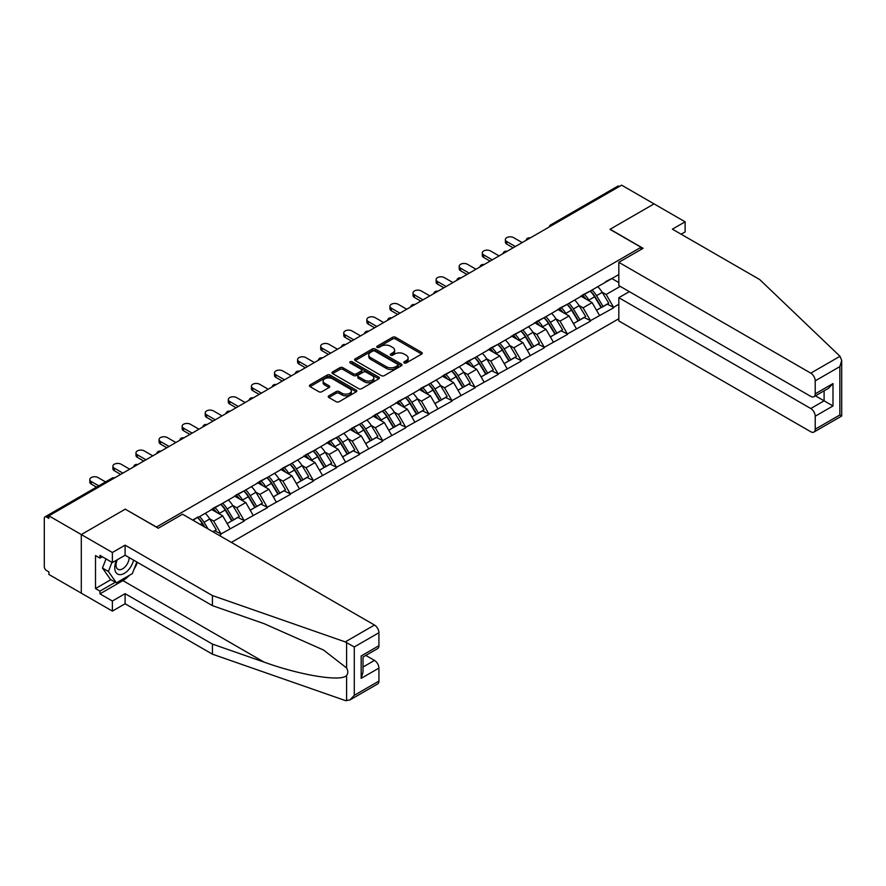 <?xml version="1.0" encoding="UTF-8"?>
<svg xmlns="http://www.w3.org/2000/svg" width="886" height="886" viewBox="0 0 886 886"><rect width="100%" height="100%" fill="white"/><g stroke="black" fill="none" stroke-linecap="round" stroke-linejoin="round"><path stroke-width="1.33" d="M404.193 362.961A1.44 0.831 0 0 0 406.231 362.961L421.67 354.046A2.06 1.185 0 0 0 422.268 353.204A2.06 1.185 0 0 0 421.67 352.373L395.521 337.278A2.06 1.185 0 0 0 392.609 337.278L377.181 346.182A1.44 0.831 0 0 0 376.76 346.769A1.44 0.831 0 0 0 377.181 347.356A1.44 0.831 0 0 0 379.208 347.356L381.213 346.204A6.579 3.799 0 0 1 390.505 346.204L392.686 347.467A6.579 3.799 0 0 1 394.613 350.147A6.579 3.799 0 0 1 392.686 352.827L390.693 353.99A1.44 0.831 0 0 0 390.261 354.577A1.44 0.831 0 0 0 390.693 355.164A1.44 0.831 0 0 0 392.719 355.164L394.724 354.001A6.579 3.799 0 0 1 404.016 354.001L406.198 355.264A6.579 3.799 0 0 1 408.125 357.944A6.579 3.799 0 0 1 406.198 360.635L404.193 361.787A1.44 0.831 0 0 0 403.772 362.374A1.44 0.831 0 0 0 404.193 362.961L404.193 361.787M328.839 395.82A2.06 1.185 0 0 0 328.241 396.651A2.06 1.185 0 0 0 328.839 397.493L336.171 401.723A2.06 1.185 0 0 0 339.083 401.723L356.227 391.834A2.06 1.185 0 0 0 356.825 390.992A2.06 1.185 0 0 0 356.227 390.15L330.079 375.055A2.06 1.185 0 0 0 327.167 375.055L310.022 384.956A2.06 1.185 0 0 0 309.424 385.798A2.06 1.185 0 0 0 310.022 386.628L318.894 391.745A2.06 1.185 0 0 0 321.795 391.745L329.127 387.514A2.06 1.185 0 0 0 329.736 386.673A2.06 1.185 0 0 0 329.127 385.831L324.73 383.295A5.493 3.167 0 0 1 323.124 381.058A5.493 3.167 0 0 1 326.513 378.123A5.493 3.167 0 0 1 332.505 378.809L349.726 388.755A5.493 3.167 0 0 1 351.332 390.992A5.493 3.167 0 0 1 347.943 393.927A5.493 3.167 0 0 1 341.952 393.24L339.083 391.579A2.06 1.185 0 0 0 336.171 391.579L328.839 395.82L328.839 397.493M125.402 509.085L81.302 534.557L48.885 515.84L621.64 185.163L654.045 203.88L609.945 229.341L641.021 247.283L156.479 527.037L125.402 509.262M381.357 375.642A2.06 1.185 0 0 0 384.258 375.642L401.402 365.752A2.06 1.185 0 0 0 402 364.91A2.06 1.185 0 0 0 401.402 364.068L375.254 348.973A2.06 1.185 0 0 0 372.353 348.973L355.208 358.874A2.06 1.185 0 0 0 354.599 359.705A2.06 1.185 0 0 0 355.208 360.547L381.357 375.642M350.767 363.271A1.44 0.831 0 0 1 352.229 363.47L352.229 361.765L378.809 377.115A2.06 1.185 0 0 1 379.418 377.945A2.06 1.185 0 0 1 378.809 378.787L361.665 388.688A2.06 1.185 0 0 1 358.764 388.688L332.615 373.593L339.947 369.384L339.947 367.679L332.615 371.91A2.06 1.185 0 0 0 332.017 372.751A2.06 1.185 0 0 0 332.615 373.593L332.615 371.91M339.947 369.384A2.06 1.185 0 0 1 342.86 369.384L342.86 367.679A2.06 1.185 0 0 0 339.947 367.679M342.86 367.679L353.459 373.803A2.06 1.185 0 0 0 356.371 373.803L361.233 370.99A2.06 1.185 0 0 0 361.831 370.149A2.06 1.185 0 0 0 361.233 369.307L350.191 362.939A1.44 0.831 0 0 1 349.771 362.352A1.44 0.831 0 0 1 350.657 361.588A1.44 0.831 0 0 1 352.229 361.765M231.368 542.409L618.827 318.716M641.021 247.283L641.021 249.509M193.115 520.326L197.999 516.992L192.672 520.071M197.999 517.502L618.827 274.538M618.827 304.275L613.577 307.309L606.168 294.495L602.07 292.125M590.22 291.062A14.021 8.096 -120 0 1 595.015 296.666L601.55 307.464L607.253 304.175L613.577 307.309M613.577 307.819L590.486 320.643L583.088 307.819L578.99 305.46M567.129 304.385A14.021 8.096 -120 0 1 571.935 310L578.469 320.787L584.162 317.498L590.486 320.643M590.486 321.153L567.394 333.967L559.996 321.153L555.899 318.783M544.037 317.72A14.021 8.096 -120 0 1 548.844 323.335L555.378 334.122L561.071 330.832L567.394 333.967M567.394 334.476L544.314 347.301L536.905 334.476L532.807 332.117M520.957 331.043A14.021 8.096 -120 0 1 525.752 336.658L532.287 347.456L537.99 344.167L544.314 347.301M544.314 347.81L521.223 360.624L513.825 347.81L509.727 345.44M497.866 344.377A14.021 8.096 -120 0 1 502.672 349.992L509.206 360.779L514.899 357.49L521.223 360.624M521.223 361.145L498.131 373.958L490.733 361.145L486.635 358.775M474.774 357.711A14.021 8.096 -120 0 1 479.581 363.315L486.115 374.113L491.808 370.824L498.131 373.958M498.131 374.468L475.051 387.282L467.642 374.468L463.544 372.098M451.694 371.035A14.021 8.096 -120 0 1 456.489 376.65L463.024 387.437L468.727 384.147L475.051 387.282M475.051 387.802L451.96 400.616L444.562 387.802L440.464 385.432M428.602 384.369A14.021 8.096 -120 0 1 433.409 389.973L439.943 400.771L445.636 397.482L451.96 400.616M451.96 401.125L428.868 413.95L421.47 401.125L417.372 398.766M405.511 397.692A14.021 8.096 -120 0 1 410.318 403.307L416.852 414.094L422.544 410.805L428.868 413.95M428.868 414.46L405.788 427.274L398.379 414.46L394.281 412.09M382.431 411.026A14.021 8.096 -120 0 1 387.226 416.641L393.761 427.429L399.464 424.139L405.788 427.274M405.788 427.783L382.697 440.608L375.299 427.783L371.201 425.424M359.339 424.35A14.021 8.096 -120 0 1 364.146 429.965L370.68 440.763L376.373 437.462L382.697 440.608M382.697 441.117L359.605 453.931L352.207 441.117L348.109 438.747M336.248 437.684A14.021 8.096 -120 0 1 341.055 443.299L347.589 454.086L353.292 450.797L359.605 453.931M359.605 454.452L336.525 467.265L329.116 454.452L325.018 452.081M313.168 451.018A14.021 8.096 -120 0 1 317.963 456.622L324.498 467.42L330.201 464.131L336.525 467.265M336.525 467.775L313.434 480.589L306.035 467.775L301.938 465.405M290.076 464.342A14.021 8.096 -120 0 1 294.883 469.957L301.417 480.744L307.11 477.454L313.434 480.589M313.434 481.109L290.342 493.923L282.944 481.109L278.846 478.739M266.985 477.676A14.021 8.096 -120 0 1 271.792 483.28L278.326 494.078L284.029 490.789L290.342 493.923M290.342 494.432L267.262 507.257L259.864 494.432L255.755 492.073M243.905 490.999A14.021 8.096 -120 0 1 248.7 496.614L255.234 507.401L260.938 504.112L267.262 507.257M267.262 507.767L244.171 520.58L236.772 507.767L232.675 505.397M220.813 504.333A14.021 8.096 -120 0 1 225.62 509.948L232.154 520.735L237.847 517.446L244.171 520.58M244.171 521.09L221.079 533.915L213.681 521.09L209.583 518.731M212.983 531.799L214.766 530.769L221.079 533.915M221.079 534.424L219.307 535.454M213.238 508.187L221.079 504.178M213.681 521.09L222.707 515.885L211.311 509.306M230.116 528.698L222.707 515.885M236.329 494.864L244.171 490.844M236.772 507.767L245.799 502.55L234.402 495.972M253.197 515.375L245.799 502.55M259.41 481.53L267.262 477.521M259.864 494.432L268.89 489.227L257.494 482.648M276.288 502.041L268.89 489.227M282.501 468.207L290.342 464.186M282.944 481.109L291.97 475.893L280.574 469.314M299.368 488.707L291.97 475.893M305.592 454.872L313.434 450.863M306.035 467.775L315.062 462.57L303.665 455.98M322.46 475.383L315.062 462.57M328.673 441.549L336.525 437.529M329.116 454.452L338.153 449.235L326.757 442.657M345.551 462.049L338.153 449.235M351.764 428.215L359.605 424.195M352.207 441.117L361.233 435.901L349.837 429.322M368.631 448.726L361.233 435.901M374.856 414.881L382.697 410.871M375.299 427.783L384.325 422.578L372.928 415.999M391.723 435.391L384.325 422.578M397.936 401.557L405.788 397.537M398.379 414.46L407.416 409.243L396.02 402.665M414.814 422.068L407.416 409.243M421.027 388.223L428.868 384.214M421.47 401.125L430.496 395.92L419.1 389.342M437.894 408.734L430.496 395.92M444.119 374.9L451.96 370.88M444.562 387.802L453.588 382.586L442.192 376.007M460.986 395.4L453.588 382.586M467.199 361.566L475.051 357.556M467.642 374.468L476.679 369.263L465.283 362.673M484.077 382.076L476.679 369.263M490.29 348.242L498.131 344.222M490.733 361.145L499.759 355.928L488.363 349.35M507.157 368.742L499.759 355.928M513.382 334.908L521.223 330.888M513.825 347.81L522.851 342.594L511.455 336.015M530.249 355.419L522.851 342.594M536.462 321.574L544.314 317.565M536.905 334.476L545.942 329.271L534.546 322.692M553.34 342.085L545.942 329.271M559.553 308.25L567.394 304.23M559.996 321.153L569.022 315.937L557.626 309.358M576.421 328.761L569.022 315.937M582.645 294.916L590.486 290.907M583.088 307.819L592.114 302.613L580.718 296.035M599.512 315.427L592.114 302.613M619.414 186.448L552.377 225.155M551.435 225.697A3.134 1.816 120 0 1 552.233 225.066A3.134 1.816 60 0 0 550.66 224.911L617.697 186.204A3.134 1.816 60 0 1 619.27 186.359M605.725 281.593L613.577 277.573M606.168 294.495L620.233 286.377M611.872 278.558L618.827 282.579M129.411 575.302A23.545 13.589 -60 0 1 122.888 580.607L99.952 593.853L112.378 601.029L112.378 611.107L81.302 593.166L81.302 534.557L125.258 509.173L158.262 528.233L182.527 514.212L374.479 625.04A6.28 3.622 60 0 1 378.92 632.726L354.278 646.957L345.263 641.907L212.43 595.558L125.103 545.145L112.378 552.499L81.302 534.557L81.302 593.166L48.885 574.46L48.885 571.891L46.515 570.529A3.134 1.816 -120 0 1 44.3 566.675L44.3 518.321A3.134 1.816 -120 0 1 44.953 516.881A3.134 1.816 -120 0 1 46.515 517.036L48.885 518.399L48.885 515.84M594.694 296.921L595.425 297.342M571.603 310.255L572.334 310.676M548.523 323.578L549.254 323.999M525.431 336.913L526.162 337.333M502.34 350.236L503.071 350.668M479.26 363.57L479.99 363.991M456.168 376.904L456.899 377.325M433.077 390.228L433.808 390.648M409.996 403.562L410.727 403.983M386.905 416.885L387.636 417.306M363.814 430.219L364.545 430.64M340.733 443.543L341.464 443.975M317.642 456.877L318.373 457.298M294.551 470.211L295.282 470.632M271.47 483.534L272.201 483.955M248.379 496.869L249.11 497.29M225.288 510.192L226.019 510.613M202.207 523.526L202.938 523.947M404.769 363.16L406.198 362.341A6.579 3.799 0 0 0 408.125 359.661L408.125 357.944M394.613 350.147L394.613 351.853A6.579 3.799 0 0 1 392.686 354.544L391.258 355.364M421.636 354.068L395.521 338.984A2.06 1.185 0 0 0 392.609 338.984L377.757 347.567M401.369 365.763L375.254 350.679A2.06 1.185 0 0 0 372.353 350.679L355.231 360.569L355.208 358.874M397.77 365.497A1.44 0.831 0 0 0 398.191 364.91A1.44 0.831 0 0 0 397.77 364.323L374.822 351.066A1.44 0.831 0 0 0 372.784 351.066L370.68 352.285A6.579 3.799 0 0 0 368.753 354.965A6.579 3.799 0 0 0 370.68 357.656L386.362 366.715A6.579 3.799 0 0 0 395.665 366.715L397.77 365.497L397.77 367.203A1.44 0.831 0 0 0 398.191 366.616L398.191 364.91M368.753 354.965L368.753 356.681A6.579 3.799 0 0 0 370.68 359.362L370.68 357.656M397.77 367.203L395.665 368.421A6.579 3.799 0 0 1 386.362 368.421L370.68 359.362M342.86 369.384L353.459 375.509A2.06 1.185 0 0 0 356.371 375.509L361.233 372.696A2.06 1.185 0 0 0 361.831 371.865L361.831 370.149M352.229 363.47L378.787 378.809M364.467 380.149A5.493 3.167 0 0 0 370.459 380.836A5.493 3.167 0 0 0 373.848 377.912A5.493 3.167 0 0 0 372.242 375.664L366.173 372.164A2.06 1.185 0 0 0 363.271 372.164L358.398 374.977A2.06 1.185 0 0 0 357.8 375.808A2.06 1.185 0 0 0 358.398 376.65L364.467 380.149L364.467 381.866A5.493 3.167 0 0 0 370.459 382.553A5.493 3.167 0 0 0 373.848 379.618L373.848 377.912M357.8 375.808L357.8 377.525A2.06 1.185 0 0 0 358.398 378.355L358.398 376.65M364.467 381.866L358.398 378.355M351.332 390.992L351.332 392.697A5.493 3.167 0 0 1 347.943 395.632A5.493 3.167 0 0 1 341.952 394.946L339.083 393.284A2.06 1.185 0 0 0 336.171 393.284L328.861 397.504M323.124 381.058L323.124 382.763A5.493 3.167 0 0 0 324.73 385.011L324.73 383.295M329.105 387.525L324.73 385.011M356.194 391.845L330.079 376.771A2.06 1.185 0 0 0 327.167 376.771L310.056 386.65L310.022 384.956M506.792 241.557L506.792 244.126A4.818 2.78 180 0 1 505.385 242.155L505.385 239.597A4.818 2.78 0 0 0 506.792 241.557L515.375 246.518M522.186 242.587L513.603 237.625A4.818 2.78 0 0 0 508.354 237.027A4.818 2.78 0 0 0 505.385 239.597M597.729 286.721A17.166 9.912 60 0 1 602.225 292.38L596.533 295.669A17.166 9.912 -120 0 0 592.036 290.01M596.533 295.669L603.067 306.456L608.76 303.167L602.225 292.38M601.55 307.464L603.067 306.456M607.253 304.175L608.76 303.167M582.224 295.16A14.021 8.096 60 0 1 586.089 299.136M584.406 294.407A17.166 9.912 60 0 1 588.902 300.066L589.555 301.129M596.577 310.333L601.14 307.564L594.606 296.777A17.166 9.912 -120 0 0 590.109 291.117M601.14 307.564L596.522 310.233M506.792 244.126L513.16 247.792M483.701 254.891L483.701 257.449A4.818 2.78 180 0 1 482.294 255.489L482.294 252.92A4.818 2.78 0 0 0 483.701 254.891L492.284 259.842M499.095 255.91L490.512 250.959A4.818 2.78 0 0 0 485.262 250.35A4.818 2.78 0 0 0 482.294 252.92M574.637 300.055A17.166 9.912 60 0 1 579.134 305.703L573.441 308.993A17.166 9.912 -120 0 0 568.945 303.344M573.441 308.993L579.976 319.791L585.679 316.501L579.134 305.703M578.469 320.787L579.976 319.791M584.162 317.498L585.679 316.501M559.132 308.494A14.021 8.096 60 0 1 562.998 312.459M561.325 307.741A17.166 9.912 60 0 1 565.822 313.4L566.464 314.464M573.486 323.667L578.049 320.898L571.514 310.111A17.166 9.912 -120 0 0 567.018 304.452M578.049 320.898L573.43 323.567M483.701 257.449L490.069 261.126M460.62 268.214L460.62 270.784A4.818 2.78 180 0 1 459.203 268.812L459.203 266.254A4.818 2.78 0 0 0 460.62 268.214L469.203 273.176M476.003 269.244L467.42 264.283A4.818 2.78 0 0 0 462.182 263.685A4.818 2.78 0 0 0 459.203 266.254M551.557 313.378A17.166 9.912 60 0 1 556.054 319.038L550.35 322.327A17.166 9.912 -120 0 0 545.854 316.667M550.35 322.327L556.884 333.114L562.588 329.825L556.054 319.038M555.378 334.122L556.884 333.114M561.071 330.832L562.588 329.825M536.041 321.817A14.021 8.096 60 0 1 539.906 325.793M538.234 321.075A17.166 9.912 60 0 1 542.73 326.724L543.373 327.787M550.394 337.001L554.968 334.232L548.434 323.434A17.166 9.912 -120 0 0 543.938 317.786M554.968 334.232L550.339 336.901M460.62 270.784L466.977 274.461M437.529 281.549L437.529 284.107A4.818 2.78 180 0 1 436.122 282.147L436.122 279.577A4.818 2.78 0 0 0 437.529 281.549L446.112 286.499M452.923 282.568L444.34 277.617A4.818 2.78 0 0 0 439.091 277.019A4.818 2.78 0 0 0 436.122 279.577M528.466 326.712A17.166 9.912 60 0 1 532.962 332.361L527.27 335.65A17.166 9.912 -120 0 0 522.773 330.002M527.27 335.65L533.804 346.448L539.496 343.159L532.962 332.361M532.287 347.456L533.804 346.448M537.99 344.167L539.496 343.159M512.961 335.152A14.021 8.096 60 0 1 516.826 339.116M515.143 334.399A17.166 9.912 60 0 1 519.639 340.058L520.292 341.121M527.314 350.324L531.877 347.556L525.343 336.769A17.166 9.912 -120 0 0 520.846 331.109M531.877 347.556L527.259 350.225M437.529 284.107L443.897 287.784M414.438 294.872L414.438 297.441A4.818 2.78 180 0 1 413.031 295.47L413.031 292.912A4.818 2.78 0 0 0 414.438 294.872L423.021 299.833M429.832 295.902L421.249 290.951A4.818 2.78 0 0 0 415.999 290.342A4.818 2.78 0 0 0 413.031 292.912M505.374 340.036A17.166 9.912 60 0 1 509.882 345.695L504.178 348.984A17.166 9.912 -120 0 0 499.682 343.325M504.178 348.984L510.713 359.771L516.416 356.482L509.882 345.695M509.206 360.779L510.713 359.771M514.899 357.49L516.416 356.482M489.869 348.486A14.021 8.096 60 0 1 493.735 352.451M492.062 347.733A17.166 9.912 60 0 1 496.559 353.381L497.201 354.444M504.223 363.659L508.785 360.89L502.251 350.092A17.166 9.912 -120 0 0 497.755 344.444M508.785 360.89L504.167 363.559M414.438 297.441L420.806 301.118M391.357 308.206L391.357 310.776A4.818 2.78 180 0 1 389.94 308.804L389.94 306.246A4.818 2.78 0 0 0 391.357 308.206L399.94 313.168M406.74 309.236L398.157 304.275A4.818 2.78 0 0 0 392.919 303.676A4.818 2.78 0 0 0 389.94 306.246M482.294 353.37A17.166 9.912 60 0 1 486.791 359.029L481.087 362.319A17.166 9.912 -120 0 0 476.59 356.659M481.087 362.319L487.621 373.106L493.325 369.816L486.791 359.029M486.115 374.113L487.621 373.106M491.808 370.824L493.325 369.816M466.778 361.809A14.021 8.096 60 0 1 470.654 365.774M468.971 361.056A17.166 9.912 60 0 1 473.467 366.715L474.11 367.779M481.131 376.982L485.705 374.213L479.171 363.426A17.166 9.912 -120 0 0 474.674 357.767M485.705 374.213L481.076 376.882M391.357 310.776L397.714 314.441M116.62 560.129A13.6 7.852 120 0 0 119.555 574.637A13.6 7.852 120 0 0 133.576 560.118M117.34 559.708A9.314 5.382 120 0 0 117.96 569.288A9.314 5.382 120 0 0 119.322 569.709A9.314 5.382 120 0 0 129.201 557.593M136.854 562.012L132.357 573.607L116.376 582.833L110.462 579.411L102.466 568.048L106.01 558.9M116.376 582.833L108.391 571.459L111.935 562.322M102.466 568.048L108.391 571.459M839.994 356.283L841.7 360.425L839.862 366.605L815.22 380.836A6.28 3.622 -120 0 0 810.779 373.15L839.994 356.283L759.723 279.577L672.396 229.164L685.133 221.821L654.045 203.88L610.1 229.252L643.103 248.313L618.827 262.322L810.779 373.15M685.133 221.821L685.133 231.899L681.135 234.214M629.337 291.627L618.827 297.696L618.827 320.942L810.779 431.759A6.28 3.622 -120 0 0 813.924 432.069A6.28 3.622 -120 0 0 815.22 429.201L815.22 416.21A6.28 3.622 -120 0 0 810.779 408.524L824.102 400.826L832.984 405.954L815.22 416.21M618.827 297.696L810.779 408.524M618.827 262.322L618.827 285.569L810.779 396.385A6.28 3.622 -120 0 0 813.924 396.695A6.28 3.622 -120 0 0 815.22 393.827L815.22 380.836M815.43 395.82L824.102 400.826L824.102 390.815M815.22 393.827L832.984 383.572L828.543 388.256L813.924 396.695M815.22 429.201L839.862 414.969L840.792 415.512M112.378 601.029L125.103 593.675L212.43 644.089L212.43 654.178L345.263 700.527L349.837 700.006L354.278 695.322L378.92 681.09A6.28 3.622 60 0 1 377.624 683.97L349.837 700.006M212.43 644.089L264.039 662.097C300.697 675.42 341.774 682.032 346.592 675.398C348.198 673.371 348.198 670.89 346.592 667.955L323.534 650.036L264.039 623.644L212.43 605.647L125.103 555.234L112.378 562.577L99.952 555.4L99.952 558.136L95.511 555.566L95.511 588.559L99.952 591.117L115.346 582.235M125.103 593.675L125.103 603.765L112.378 611.107M212.43 654.178L125.103 603.765M378.92 632.726L378.92 645.717A6.28 3.622 60 0 1 377.624 648.596L363.005 657.035L363.005 672.164L361.167 678.355L361.167 655.972C363.559 657.357 363.559 657.357 361.167 655.972L378.92 645.717M112.378 552.499L112.378 562.577M99.952 593.853L99.952 591.117M125.103 545.145L125.103 555.234M212.43 595.558L212.43 605.647M363.005 667.047L374.479 660.413A6.28 3.622 60 0 1 378.92 668.099L378.92 681.09M374.479 660.413L365.818 655.407M137.43 562.344A23.545 13.589 -60 0 1 134.085 569.144M102.311 556.762L99.952 558.136M95.511 588.559L110.905 579.665M368.266 321.54L368.266 324.099A4.818 2.78 180 0 1 366.859 322.139L366.859 319.569A4.818 2.78 0 0 0 368.266 321.54L376.849 326.491M383.66 322.559L375.077 317.609A4.818 2.78 0 0 0 369.827 317A4.818 2.78 0 0 0 366.859 319.569M459.203 366.693A17.166 9.912 60 0 1 463.699 372.353L458.007 375.642A17.166 9.912 -120 0 0 453.51 369.983M458.007 375.642L464.541 386.44L470.233 383.151L463.699 372.353M463.024 387.437L464.541 386.44M468.727 384.147L470.233 383.151M443.698 375.143A14.021 8.096 60 0 1 447.563 379.108M445.88 374.39A17.166 9.912 60 0 1 450.387 380.05L451.029 381.113M458.051 390.316L462.614 387.547L456.08 376.749A17.166 9.912 -120 0 0 451.583 371.101M462.614 387.547L457.996 390.217M368.266 324.099L374.634 327.776M345.175 334.864L345.175 337.433A4.818 2.78 180 0 1 343.768 335.462L343.768 332.903A4.818 2.78 0 0 0 345.175 334.864L353.758 339.825M360.569 335.894L351.986 330.932A4.818 2.78 0 0 0 346.736 330.334A4.818 2.78 0 0 0 343.768 332.903M436.111 380.028A17.166 9.912 60 0 1 440.619 385.687L434.915 388.976A17.166 9.912 -120 0 0 430.419 383.317M434.915 388.976L441.45 399.763L447.153 396.474L440.619 385.687M439.943 400.771L441.45 399.763M445.636 397.482L447.153 396.474M420.606 388.467A14.021 8.096 60 0 1 424.472 392.443M422.799 387.714A17.166 9.912 60 0 1 427.296 393.373L427.938 394.436M434.96 403.639L439.522 400.871L432.988 390.084A17.166 9.912 -120 0 0 428.492 384.424M439.522 400.871L434.904 403.54M345.175 337.433L351.543 341.099M322.094 348.198L322.094 350.756A4.818 2.78 180 0 1 320.677 348.796L320.677 346.227A4.818 2.78 0 0 0 322.094 348.198L330.677 353.149M337.477 349.217L328.894 344.266A4.818 2.78 0 0 0 323.656 343.657A4.818 2.78 0 0 0 320.677 346.227M413.031 393.362A17.166 9.912 60 0 1 417.527 399.01L411.824 402.299A17.166 9.912 -120 0 0 407.327 396.651M411.824 402.299L418.369 413.097L424.062 409.808L417.527 399.01M416.852 414.094L418.369 413.097M422.544 410.805L424.062 409.808M397.515 401.801A14.021 8.096 60 0 1 401.391 405.766M399.708 401.048A17.166 9.912 60 0 1 404.204 406.707L404.847 407.77M411.868 416.974L416.442 414.205L409.908 403.418A17.166 9.912 -120 0 0 405.411 397.759M416.442 414.205L411.813 416.874M322.094 350.756L328.451 354.433M299.003 361.521L299.003 364.091A4.818 2.78 180 0 1 297.596 362.119L297.596 359.561A4.818 2.78 0 0 0 299.003 361.521L307.586 366.483M314.397 362.551L305.814 357.59A4.818 2.78 0 0 0 300.564 356.992A4.818 2.78 0 0 0 297.596 359.561M389.94 406.685A17.166 9.912 60 0 1 394.436 412.344L388.744 415.634A17.166 9.912 -120 0 0 384.247 409.974M388.744 415.634L395.278 426.421L400.97 423.131L394.436 412.344M393.761 427.429L395.278 426.421M399.464 424.139L400.97 423.131M374.435 415.124A14.021 8.096 60 0 1 378.3 419.1M376.616 414.382A17.166 9.912 60 0 1 381.124 420.03L381.766 421.094M388.788 430.308L393.351 427.539L386.817 416.741A17.166 9.912 -120 0 0 382.32 411.082M393.351 427.539L388.732 430.208M299.003 364.091L305.371 367.768M275.911 374.856L275.911 377.414A4.818 2.78 180 0 1 274.505 375.454L274.505 372.884A4.818 2.78 0 0 0 275.911 374.856L284.495 379.806M291.306 375.874L282.723 370.924A4.818 2.78 0 0 0 277.473 370.326A4.818 2.78 0 0 0 274.505 372.884M366.848 420.019A17.166 9.912 60 0 1 371.356 425.668L365.652 428.957A17.166 9.912 -120 0 0 361.156 423.309M365.652 428.957L372.186 439.755L377.89 436.466L371.356 425.668M370.68 440.763L372.186 439.755M376.373 437.462L377.89 436.466M351.343 428.459A14.021 8.096 60 0 1 355.208 432.423M353.536 427.705A17.166 9.912 60 0 1 358.033 433.365L358.675 434.428M365.696 443.631L370.259 440.863L363.725 430.075A17.166 9.912 -120 0 0 359.229 424.416M370.259 440.863L365.641 443.532M275.911 377.414L282.28 381.091M252.831 388.179L252.831 390.748A4.818 2.78 180 0 1 251.414 388.777L251.414 386.218A4.818 2.78 0 0 0 252.831 388.179L261.414 393.14M268.225 389.209L259.631 384.258A4.818 2.78 0 0 0 254.393 383.649A4.818 2.78 0 0 0 251.414 386.218M343.768 433.343A17.166 9.912 60 0 1 348.264 439.002L342.561 442.291A17.166 9.912 -120 0 0 338.064 436.632M342.561 442.291L349.106 453.078L354.799 449.789L348.264 439.002M347.589 454.086L349.106 453.078M353.292 450.797L354.799 449.789M328.252 441.793A14.021 8.096 60 0 1 332.128 445.758M330.445 441.04A17.166 9.912 60 0 1 334.941 446.688L335.584 447.751M342.605 456.966L347.179 454.197L340.645 443.399A17.166 9.912 -120 0 0 336.148 437.75M347.179 454.197L342.55 456.866M252.831 390.748L259.188 394.425M229.74 401.513L229.74 404.071A4.818 2.78 180 0 1 228.333 402.111L228.333 399.553A4.818 2.78 0 0 0 229.74 401.513L238.323 406.464M245.134 402.543L236.551 397.581A4.818 2.78 0 0 0 231.301 396.983A4.818 2.78 0 0 0 228.333 399.553M320.677 446.677A17.166 9.912 60 0 1 325.173 452.336L319.481 455.625A17.166 9.912 -120 0 0 314.984 449.966M319.481 455.625L326.015 466.413L331.707 463.123L325.173 452.336M324.498 467.42L326.015 466.413M330.201 464.131L331.707 463.123M305.172 455.116A14.021 8.096 60 0 1 309.037 459.081M307.353 454.363A17.166 9.912 60 0 1 311.861 460.022L312.503 461.085M319.525 470.289L324.088 467.52L317.553 456.733A17.166 9.912 -120 0 0 313.057 451.074M324.088 467.52L319.469 470.189M229.74 404.071L236.108 407.748M206.648 414.847L206.648 417.406A4.818 2.78 180 0 1 205.242 415.445L205.242 412.876A4.818 2.78 0 0 0 206.648 414.847L215.232 419.798M222.043 415.866L213.46 410.916A4.818 2.78 0 0 0 208.21 410.307A4.818 2.78 0 0 0 205.242 412.876M297.585 460A17.166 9.912 60 0 1 302.093 465.659L296.389 468.949A17.166 9.912 -120 0 0 291.893 463.289M296.389 468.949L302.923 479.747L308.627 476.446L302.093 465.659M301.417 480.744L302.923 479.747M307.11 477.454L308.627 476.446M282.08 468.45A14.021 8.096 60 0 1 285.945 472.415M284.273 467.697A17.166 9.912 60 0 1 288.77 473.357L289.412 474.42M296.433 483.623L300.996 480.854L294.462 470.056A17.166 9.912 -120 0 0 289.966 464.408M300.996 480.854L296.378 483.523M206.648 417.406L213.017 421.083M183.568 428.171L183.568 430.74A4.818 2.78 180 0 1 182.151 428.769L182.151 426.21A4.818 2.78 0 0 0 183.568 428.171L192.151 433.132M198.962 429.201L190.368 424.239A4.818 2.78 0 0 0 185.13 423.641A4.818 2.78 0 0 0 182.151 426.21M274.505 473.334A17.166 9.912 60 0 1 279.001 478.994L273.298 482.283A17.166 9.912 -120 0 0 268.801 476.624M273.298 482.283L279.843 493.07L285.536 489.781L279.001 478.994M278.326 494.078L279.843 493.07M284.029 490.789L285.536 489.781M258.989 481.774A14.021 8.096 60 0 1 262.865 485.75M261.182 481.02A17.166 9.912 60 0 1 265.678 486.68L266.321 487.743M273.342 496.946L277.916 494.178L271.382 483.391A17.166 9.912 -120 0 0 266.885 477.731M277.916 494.178L273.287 496.847M183.568 430.74L189.925 434.406M160.477 441.505L160.477 444.063A4.818 2.78 180 0 1 159.07 442.103L159.07 439.534A4.818 2.78 0 0 0 160.477 441.505L169.06 446.455M175.871 442.524L167.288 437.573A4.818 2.78 0 0 0 162.038 436.964A4.818 2.78 0 0 0 159.07 439.534M251.414 486.669A17.166 9.912 60 0 1 255.91 492.317L250.217 495.606A17.166 9.912 -120 0 0 245.721 489.958M250.217 495.606L256.752 506.404L262.444 503.115L255.91 492.317M255.234 507.401L256.752 506.404M260.938 504.112L262.444 503.115M235.909 495.108A14.021 8.096 60 0 1 239.774 499.073M238.09 494.355A17.166 9.912 60 0 1 242.598 500.014L243.24 501.077M250.262 510.281L254.825 507.512L248.29 496.725A17.166 9.912 -120 0 0 243.794 491.065M254.825 507.512L250.206 510.181M160.477 444.063L166.845 447.74M137.385 454.828L137.385 457.397A4.818 2.78 180 0 1 135.979 455.426L135.979 452.868A4.818 2.78 0 0 0 137.385 454.828L145.969 459.79M152.78 455.858L144.196 450.896A4.818 2.78 0 0 0 138.947 450.298A4.818 2.78 0 0 0 135.979 452.868M228.322 499.992A17.166 9.912 60 0 1 232.83 505.651L227.126 508.941A17.166 9.912 -120 0 0 222.63 503.281M227.126 508.941L233.66 519.728L239.364 516.438L232.83 505.651M232.154 520.735L233.66 519.728M237.847 517.446L239.364 516.438M212.817 508.431A14.021 8.096 60 0 1 216.682 512.407M215.01 507.689A17.166 9.912 60 0 1 219.506 513.337L220.149 514.401M227.17 523.604L231.744 520.846L225.199 510.048A17.166 9.912 -120 0 0 220.703 504.389M231.744 520.846L227.115 523.515M137.385 457.397L143.754 461.063M114.305 468.162L114.305 470.721A4.818 2.78 180 0 1 112.887 468.76L112.887 466.191A4.818 2.78 0 0 0 114.305 468.162L122.888 473.113M129.699 469.181L121.116 464.231A4.818 2.78 0 0 0 115.867 463.633A4.818 2.78 0 0 0 112.887 466.191M205.242 513.326A17.166 9.912 60 0 1 209.738 518.975L204.035 522.264A17.166 9.912 -120 0 0 199.538 516.616M204.035 522.264L208.11 528.986M209.738 518.975L216.273 529.773L212.873 531.733M214.766 530.769L216.273 529.773M197.722 517.657A14.021 8.096 -120 0 1 202.529 523.272L204.843 527.104M204.112 526.672L202.119 523.382A17.166 9.912 -120 0 0 197.622 517.723M114.305 470.721L120.662 474.398M91.214 481.486L91.214 484.055A4.818 2.78 180 0 1 89.807 482.084L89.807 479.525A4.818 2.78 0 0 0 91.214 481.486L98.734 485.827M105.534 481.895L98.025 477.565A4.818 2.78 0 0 0 92.775 476.956A4.818 2.78 0 0 0 89.807 479.525M91.214 484.055L96.508 487.112M113.707 478.418L46.515 517.036M114.36 478.041A3.134 1.816 -60 0 0 113.563 478.329A3.134 1.816 -120 0 0 111.99 478.174L44.953 516.881M528.344 239.032A3.134 1.816 120 0 1 529.141 238.4A3.134 1.816 -60 0 1 529.939 238.112M505.253 252.355A3.134 1.816 120 0 1 506.05 251.724A3.134 1.816 -60 0 1 506.847 251.436M482.172 265.689A3.134 1.816 120 0 1 482.97 265.058A3.134 1.816 -60 0 1 483.767 264.77M459.081 279.012A3.134 1.816 120 0 1 459.878 278.381A3.134 1.816 -60 0 1 460.676 278.093M435.99 292.347A3.134 1.816 120 0 1 436.787 291.715A3.134 1.816 -60 0 1 437.584 291.428M412.909 305.681A3.134 1.816 120 0 1 413.707 305.05A3.134 1.816 -60 0 1 414.504 304.751M389.818 319.004A3.134 1.816 120 0 1 390.615 318.373A3.134 1.816 -60 0 1 391.413 318.085M366.726 332.339A3.134 1.816 120 0 1 367.524 331.707A3.134 1.816 -60 0 1 368.321 331.419M343.646 345.662A3.134 1.816 120 0 1 344.444 345.031A3.134 1.816 -60 0 1 345.241 344.743M320.555 358.996A3.134 1.816 120 0 1 321.352 358.365A3.134 1.816 -60 0 1 322.15 358.077M297.463 372.319A3.134 1.816 120 0 1 298.261 371.688A3.134 1.816 -60 0 1 299.058 371.4M274.383 385.654A3.134 1.816 120 0 1 275.181 385.022A3.134 1.816 -60 0 1 275.978 384.734M251.292 398.977A3.134 1.816 120 0 1 252.089 398.357A3.134 1.816 -60 0 1 252.887 398.058M228.2 412.311A3.134 1.816 120 0 1 228.998 411.68A3.134 1.816 -60 0 1 229.795 411.392M205.12 425.645A3.134 1.816 120 0 1 205.917 425.014A3.134 1.816 -60 0 1 206.715 424.726M182.029 438.969A3.134 1.816 120 0 1 182.826 438.337A3.134 1.816 -60 0 1 183.624 438.049M158.937 452.303A3.134 1.816 120 0 1 159.735 451.672A3.134 1.816 -60 0 1 160.532 451.384M135.857 465.626A3.134 1.816 120 0 1 136.654 464.995A3.134 1.816 -60 0 1 137.452 464.707M406.198 362.341L406.198 360.635M390.693 355.164L390.693 353.99M392.686 354.544L392.686 352.827M377.181 347.356L377.181 346.182M392.609 338.984L392.609 337.278M395.521 338.984L395.521 337.278M421.67 354.046L421.67 352.373M372.353 350.679L372.353 348.973M375.254 350.679L375.254 348.973M401.402 365.752L401.402 364.068M386.362 368.421L386.362 366.715M395.665 368.421L395.665 366.715M353.459 375.509L353.459 373.803M356.371 375.509L356.371 373.803M361.233 372.696L361.233 370.99M378.809 378.787L378.809 377.115M336.171 393.284L336.171 391.579M339.083 393.284L339.083 391.579M341.952 394.946L341.952 393.24M329.127 387.514L329.127 385.831M327.167 376.771L327.167 375.055M330.079 376.771L330.079 375.055M356.227 391.834L356.227 390.15M594.606 296.777L588.902 300.066M571.514 310.111L565.822 313.4M548.434 323.434L542.73 326.724M525.343 336.769L519.639 340.058M502.251 350.092L496.559 353.381M479.171 363.426L473.467 366.715M839.862 414.969L839.862 366.605M832.984 383.572L832.984 405.954M346.592 700.837L346.592 675.398M346.592 667.955L346.592 642.516M354.278 646.957L354.278 695.322M378.92 668.099L361.167 678.355M345.263 641.907L374.479 625.04M122.888 580.607L264.039 662.097M456.08 376.749L450.387 380.05M432.988 390.084L427.296 393.373M409.908 403.418L404.204 406.707M386.817 416.741L381.124 420.03M363.725 430.075L358.033 433.365M340.645 443.399L334.941 446.688M317.553 456.733L311.861 460.022M294.462 470.056L288.77 473.357M271.382 483.391L265.678 486.68M248.29 496.725L242.598 500.014M225.199 510.048L219.506 513.337M202.119 523.382L200.258 524.457M550.66 224.911A3.134 3.134 0 0 0 549.154 227.015M530.149 237.991A3.134 3.134 0 0 0 526.062 240.35M507.058 251.314A3.134 3.134 0 0 0 502.971 253.673M483.966 264.648A3.134 3.134 0 0 0 479.891 267.007M460.886 277.971A3.134 3.134 0 0 0 456.799 280.33M437.795 291.306A3.134 3.134 0 0 0 433.708 293.665M414.703 304.64A3.134 3.134 0 0 0 410.628 306.988M391.623 317.963A3.134 3.134 0 0 0 387.536 320.322M368.532 331.298A3.134 3.134 0 0 0 364.445 333.657M345.44 344.621A3.134 3.134 0 0 0 341.365 346.98M322.36 357.955A3.134 3.134 0 0 0 318.273 360.314M299.269 371.278A3.134 3.134 0 0 0 295.182 373.637M276.188 384.613A3.134 3.134 0 0 0 272.102 386.972M253.097 397.936A3.134 3.134 0 0 0 249.01 400.295M230.006 411.27A3.134 3.134 0 0 0 225.919 413.629M206.925 424.604A3.134 3.134 0 0 0 202.839 426.963M183.834 437.928A3.134 3.134 0 0 0 179.747 440.287M160.743 451.262A3.134 3.134 0 0 0 156.656 453.621M137.662 464.585A3.134 3.134 0 0 0 133.576 466.944M114.571 477.919A3.134 3.134 0 0 0 111.99 478.174M841.7 360.425L841.7 416.032L813.924 432.069"/></g></svg>
